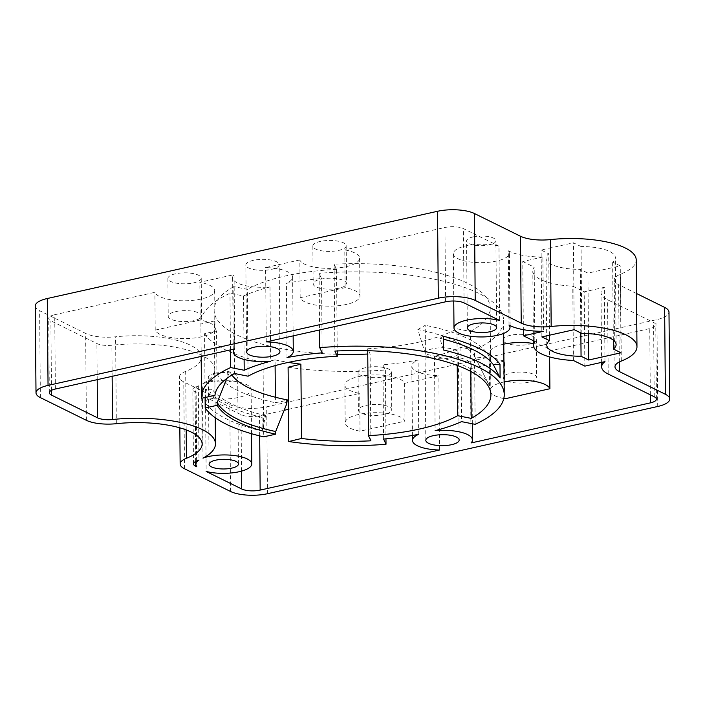 <?xml version="1.0" encoding="UTF-8"?>
<svg xmlns="http://www.w3.org/2000/svg" width="705" height="705" viewBox="0 0 705 705"><rect width="100%" height="100%" fill="white"/><g stroke="black" fill="none" stroke-linecap="round" stroke-linejoin="round"><path stroke-width="0.53" stroke-dasharray="3.52 2.64" d="M205.102 397.505L204.547 333.676L216.541 330.998L216.92 373.835L227.706 371.632L227.75 376.162L226.834 378.444M214.963 395.302L214.32 321.004L200.925 324L201.577 398.299M275.109 365.631L275.056 359.876L263.062 362.564L263.705 436.862M286.256 405.04L286.221 400.51L275.426 402.714L275.382 397.241M227.75 376.162L229.883 371.544L227.706 371.632M204.547 333.676A151.355 49.773 179.5 0 0 263.062 362.564M214.32 321.004A138.021 45.393 179.5 0 0 214.214 322.855A138.021 45.393 179.5 0 0 216.541 330.998M55.36 389.019L54.717 314.721L154.888 292.328A30.007 9.87 179.5 0 0 186.517 300.753A30.007 9.87 179.5 0 0 214.681 290.654A30.007 9.87 179.5 0 0 199.832 282.282L234.069 274.633A30.007 9.87 179.5 0 0 232.632 277.682A30.007 9.87 179.5 0 0 269.997 286.935A135.351 44.512 179.5 0 0 243.56 295.959L229.971 293.262A151.355 49.773 179.5 0 0 200.881 322.969A151.355 49.773 179.5 0 0 200.925 324M54.717 314.721A13.333 4.389 179.5 0 0 48.698 318.449A13.333 4.389 179.5 0 0 50.883 320.828L96.893 343.538A13.333 4.389 179.5 0 0 111.875 345.221A80.009 26.314 -0.5 0 1 214.822 369.552A80.009 26.314 -0.5 0 1 202.344 383.828A28.006 9.209 179.5 0 1 233.143 381.167A28.006 9.209 179.5 0 1 251.121 389.601A28.006 9.209 179.5 0 1 235.214 398.061A28.006 9.209 179.5 0 1 205.499 397.144L241.048 414.69A13.333 4.389 179.5 0 0 259.511 415.8L284.15 410.292M288.468 409.332L359.682 393.408A30.007 9.87 179.5 0 1 344.842 385.045L345.168 422.815A30.007 9.87 -0.5 0 1 373.324 412.725A30.007 9.87 -0.5 0 1 404.961 421.141L360.008 431.187A30.007 9.87 -0.5 0 1 345.168 422.815M288.098 367.235A151.355 49.773 179.5 0 0 385.362 369.958L382.956 364.758A135.351 44.512 179.5 0 0 418.083 360.026A30.007 9.87 179.5 0 0 411.826 366.133A30.007 9.87 179.5 0 0 438.863 375.712L404.626 383.361A30.007 9.87 179.5 0 0 372.998 374.945A30.007 9.87 179.5 0 0 344.842 385.045M275.056 359.876A138.021 45.393 179.5 0 0 288.38 362.388M385.362 369.958L385.97 438.854M230.464 349.883L229.971 293.262M229.883 371.544A124.01 40.784 179.5 0 0 231.91 375.034M286.221 400.51L287.376 399.92M300.163 297.713L345.106 287.658A30.007 9.87 -0.5 0 1 359.955 296.029A30.007 9.87 -0.5 0 1 331.791 306.129A30.007 9.87 -0.5 0 1 300.163 297.713L299.837 259.933A30.007 9.87 179.5 0 0 331.465 268.349A30.007 9.87 179.5 0 0 359.62 258.259A30.007 9.87 179.5 0 0 344.78 249.887L345.106 287.658M503.784 398.563A30.007 9.87 -0.5 0 1 490.116 390.42A30.007 9.87 -0.5 0 1 504.119 381.934M508.975 325.075L508.331 250.777L509.433 251.324A40.009 13.157 -0.5 0 0 542.876 256.999L543.529 331.297M453.756 301.017L453.341 253.694A28.006 9.209 179.5 0 1 469.248 245.234A28.006 9.209 179.5 0 1 498.964 246.151L499.607 320.449M453.341 253.694A28.006 9.209 179.5 0 0 481.427 262.657A28.006 9.209 179.5 0 0 509.345 253.201A28.006 9.209 179.5 0 0 508.331 250.777M604.969 361.621L604.317 287.332L584.198 291.826L584.85 366.124M542.876 256.999L522.766 261.502L523.357 329.658M533.429 343.485A30.007 9.87 179.5 0 1 549.574 350.967L549.627 356.924M503.784 344.155A30.007 9.87 179.5 0 0 489.781 352.641A30.007 9.87 179.5 0 0 504.63 361.013L504.956 398.792M498.964 246.151L463.414 228.605A13.333 4.389 179.5 0 0 444.952 227.495L344.78 249.887M299.837 259.933L265.6 267.583A30.007 9.87 179.5 0 1 292.637 277.162A30.007 9.87 179.5 0 1 286.38 283.269A135.351 44.512 179.5 0 1 321.506 278.537L319.101 273.337L319.594 329.958M504.63 361.013L470.394 368.662A30.007 9.87 179.5 0 0 471.83 365.613A30.007 9.87 179.5 0 0 434.465 356.36A135.351 44.512 179.5 0 0 460.903 347.336L474.491 350.032A151.355 49.773 179.5 0 0 503.582 320.326A151.355 49.773 179.5 0 0 319.101 273.337M549.574 350.967L649.746 328.574A13.333 4.389 179.5 0 0 655.765 324.846A13.333 4.389 179.5 0 0 653.579 322.467L607.56 299.757A40.009 13.157 -0.5 0 1 601.012 292.628A40.009 13.157 -0.5 0 1 604.317 287.332M522.766 261.502L534.187 267.142A48.002 15.783 179.5 0 0 532.795 270.976A48.002 15.783 179.5 0 0 572.777 286.186L584.198 291.826M470.394 368.662L471.046 442.96M434.465 356.36L435.117 430.658M460.903 347.336L461.546 421.634M266.252 341.881L265.6 267.583M287.032 357.567L286.38 283.269M322.159 352.835L321.506 278.537M443.471 349.971L439.841 338.285A144.701 47.587 -0.5 0 1 443.375 339.167M439.841 338.285L443.348 336.267M475.144 424.331L474.491 350.032M534.839 341.44L534.187 267.142M573.421 360.484L572.777 286.186M196.783 466.816L196.131 392.518L195.029 391.971A13.333 4.389 179.5 0 1 192.844 389.601A13.333 4.389 179.5 0 1 195.981 386.737A80.009 26.314 -0.5 0 0 198.334 385.75L198.986 460.048M198.334 385.75A28.006 9.209 179.5 0 0 195.118 390.094A28.006 9.209 179.5 0 0 196.131 392.518M155.215 330.107L200.167 320.061A30.007 9.87 -0.5 0 1 215.007 328.433A30.007 9.87 -0.5 0 1 186.851 338.532A30.007 9.87 -0.5 0 1 155.215 330.107L154.888 292.328M262.075 417.404L262.189 431.107A151.355 49.773 -0.5 0 1 205.552 403.154L212.046 389.204L205.437 389.451A151.355 49.773 179.5 0 0 262.075 417.404L265.591 415.633L262.189 431.107M265.591 415.633A144.701 47.587 -0.5 0 1 212.046 389.204M205.437 389.451L205.552 403.154M205.499 397.144L206.151 471.442M404.626 383.361L404.961 421.141M360.008 431.187L359.682 393.408M439.506 450.01L438.863 375.712M418.726 434.324L418.083 360.026M383.599 439.056L382.956 364.758M243.56 295.959L244.115 359.462M269.997 286.935L270.641 361.233M202.996 458.127L202.344 383.828M234.069 274.633L234.712 348.931M200.167 320.061L199.832 282.282M365.921 405.454A16.664 5.481 -0.5 0 1 382.956 405.075A16.664 5.481 -0.5 0 1 391.724 409.817A16.664 5.481 -0.5 0 1 375.104 415.448A16.664 5.481 -0.5 0 1 358.396 410.107A16.664 5.481 -0.5 0 1 365.921 405.454M365.587 367.675A16.664 5.481 179.5 0 0 358.061 372.328A16.664 5.481 179.5 0 0 374.778 377.668A16.664 5.481 179.5 0 0 391.398 372.037A16.664 5.481 179.5 0 0 382.63 367.296A16.664 5.481 179.5 0 0 365.587 367.675M510.861 373.051A16.664 5.481 -0.5 0 1 527.904 372.672A16.664 5.481 -0.5 0 1 536.672 377.422A16.664 5.481 -0.5 0 1 520.052 383.044A16.664 5.481 -0.5 0 1 503.335 377.713A16.664 5.481 -0.5 0 1 510.861 373.051M510.535 335.272A16.664 5.481 179.5 0 0 503.009 339.933A16.664 5.481 179.5 0 0 519.726 345.265A16.664 5.481 179.5 0 0 536.346 339.643A16.664 5.481 179.5 0 0 527.578 334.901A16.664 5.481 179.5 0 0 510.535 335.272M175.756 311.592A16.664 5.481 -0.5 0 1 192.791 311.213A16.664 5.481 -0.5 0 1 201.559 315.955A16.664 5.481 -0.5 0 1 184.939 321.586A16.664 5.481 -0.5 0 1 168.231 316.245A16.664 5.481 -0.5 0 1 175.756 311.592M175.422 273.813A16.664 5.481 179.5 0 0 167.896 278.466A16.664 5.481 179.5 0 0 184.613 283.807A16.664 5.481 179.5 0 0 201.233 278.175A16.664 5.481 179.5 0 0 192.465 273.434A16.664 5.481 179.5 0 0 175.422 273.813M320.696 279.189A16.664 5.481 -0.5 0 1 337.739 278.81A16.664 5.481 -0.5 0 1 346.507 283.56A16.664 5.481 -0.5 0 1 329.887 289.182A16.664 5.481 -0.5 0 1 313.17 283.851A16.664 5.481 -0.5 0 1 320.696 279.189M320.37 241.41A16.664 5.481 179.5 0 0 312.844 246.071A16.664 5.481 179.5 0 0 329.561 251.403A16.664 5.481 179.5 0 0 346.181 245.781A16.664 5.481 179.5 0 0 337.413 241.039A16.664 5.481 179.5 0 0 320.37 241.41M216.92 373.835A138.021 45.393 179.5 0 0 275.426 402.714M489.437 385.723L489.182 356.889L475.329 357.911L489.437 385.723A138.021 45.393 -0.5 0 0 488.997 384.807A138.021 45.393 -0.5 0 0 425.45 354.139L417.836 329.535A124.01 40.784 -0.5 0 1 474.932 357.091A124.01 40.784 -0.5 0 1 475.329 357.911M417.836 329.535L425.203 325.313L425.45 354.139M489.182 356.889A138.021 45.393 179.5 0 0 425.203 325.313M457.228 365.428L456.911 328.794L470.464 331.491L470.817 371.447M470.464 331.491A138.021 45.393 179.5 0 0 490.134 307.847A138.021 45.393 179.5 0 0 334.126 264.19L334.884 351.081M334.126 264.19L336.532 269.38L337.246 350.967M248.089 376.206L247.332 289.314L233.778 286.627L234.536 373.509M233.778 286.627A138.021 45.393 179.5 0 0 214.108 310.262A138.021 45.393 179.5 0 0 337.272 354.298M367.754 354.033A138.021 45.393 179.5 0 0 370.116 353.919L370.874 440.81M370.116 353.919L367.71 348.737L367.728 350.702M367.71 348.737A122.018 40.123 179.5 0 0 456.911 328.794M336.532 269.38A122.018 40.123 179.5 0 0 247.332 289.314M581.828 333.447L581.07 246.556L573.447 242.793L541.114 250.028L548.737 253.782A34.668 11.403 179.5 0 0 546.023 258.268A34.668 11.403 179.5 0 0 580.303 269.372L587.926 273.126L620.259 265.9L612.645 262.137A34.668 11.403 179.5 0 0 615.359 257.66A34.668 11.403 179.5 0 0 581.07 246.556M613.324 340.118L612.645 262.137M574.205 329.684L573.447 242.793M541.872 336.911L541.114 250.028M549.451 335.219L548.737 253.782M580.858 332.971L580.303 269.372M588.455 333.632L587.926 273.126M621.017 352.791L620.259 265.9M253.377 260.321A16.664 5.481 179.5 0 0 245.851 264.974A16.664 5.481 179.5 0 0 262.568 270.315A16.664 5.481 179.5 0 0 279.189 264.683A16.664 5.481 179.5 0 0 270.42 259.942A16.664 5.481 179.5 0 0 253.377 260.321M432.579 348.763A16.664 5.481 179.5 0 0 425.053 353.425A16.664 5.481 179.5 0 0 441.762 358.757A16.664 5.481 179.5 0 0 458.382 353.135A16.664 5.481 179.5 0 0 449.614 348.393A16.664 5.481 179.5 0 0 432.579 348.763M214.963 373.28A14.673 4.82 179.5 0 0 208.336 377.378A14.673 4.82 179.5 0 0 223.053 382.075A14.673 4.82 179.5 0 0 237.673 377.122A14.673 4.82 179.5 0 0 229.953 372.954A14.673 4.82 179.5 0 0 214.963 373.28M473.187 236.889A14.673 4.82 179.5 0 0 466.569 240.987A14.673 4.82 179.5 0 0 481.277 245.684A14.673 4.82 179.5 0 0 495.906 240.731A14.673 4.82 179.5 0 0 488.186 236.554A14.673 4.82 179.5 0 0 473.187 236.889M636.509 293.509L618.602 284.67A26.667 8.768 -0.5 0 1 614.231 279.92A26.667 8.768 -0.5 0 1 620.515 274.192A66.675 21.925 179.5 0 0 636.21 259.872M35.25 305.97A26.667 8.768 179.5 0 0 39.621 310.72L85.64 333.439A26.667 8.768 179.5 0 0 115.585 336.796A66.675 21.925 -0.5 0 1 201.374 357.074A66.675 21.925 -0.5 0 1 185.679 371.394A26.667 8.768 179.5 0 0 179.396 377.122A26.667 8.768 179.5 0 0 183.767 381.872L229.786 404.582A26.667 8.768 179.5 0 0 266.71 406.82L656.954 319.594A26.667 8.768 179.5 0 0 668.992 312.139M510.085 325.622L509.433 251.324M464.066 302.903L463.414 228.605M608.212 374.055L607.56 299.757M445.604 301.793L444.952 227.495M650.327 394.844L649.746 328.574M654.231 396.765L653.579 322.467M195.629 461.484L195.029 391.971M196.633 461.026L195.981 386.737M241.533 471.125L241.048 414.69M259.687 435.893L259.511 415.8M51.483 390.332L50.883 320.828M97.211 379.66L96.893 343.538M112.139 376.329L111.875 345.221M619.281 361.982L618.602 284.67M621.272 361.083L620.515 274.192M40.379 397.611L39.621 310.72M86.398 420.33L85.64 333.439M116.343 423.687L115.585 336.796M186.19 429.918L185.679 371.394M184.525 468.763L183.767 381.872M230.544 491.473L229.786 404.582M267.468 493.712L266.71 406.82M657.712 406.485L656.954 319.594M200.881 322.969L201.172 356.422M509.979 325.569L509.345 253.201M359.62 258.259L359.955 296.029M489.781 352.641L490.116 390.42M601.621 362.37L601.012 292.628M472.341 423.775L471.83 365.613M293.148 335.871L292.637 277.162M503.582 320.326L503.687 333.403M533.403 340.726L532.795 270.976M656.417 399.145L655.765 324.846M193.487 463.89L192.844 389.601M195.734 461.431L195.118 390.094M412.434 435.452L411.826 366.133M215.237 417.712L214.822 369.552M251.5 433.698L251.121 389.601M233.258 349.257L232.632 277.682M49.341 392.747L48.698 318.449M214.681 290.654L215.007 328.433M358.061 372.328L358.396 410.107M391.398 372.037L391.724 409.817M503.009 339.933L503.335 377.713M536.346 339.643L536.672 377.422M167.896 278.466L168.231 316.245M201.233 278.175L201.559 315.955M312.844 246.071L313.17 283.851M346.181 245.781L346.507 283.56M474.932 357.091L488.997 384.807M490.134 307.847L490.891 394.738M214.108 310.262L214.214 322.855M616.117 344.551L615.359 257.66M546.78 345.159L546.023 258.268M279.947 351.575L279.189 264.683M246.618 351.865L245.851 264.974M459.149 440.026L458.382 353.135M425.811 440.317L425.053 353.425M238.431 464.013L237.673 377.122M209.094 464.269L208.336 377.378M496.664 327.622L495.906 240.731M467.327 327.878L466.569 240.987M614.989 366.812L614.231 279.92M202.132 443.965L201.374 357.074M179.837 427.838L179.396 377.122"/><path stroke-width="1.06" d="M226.834 378.444L217.166 402.661L217.193 405.296L205.19 407.975L205.102 397.505M385.97 438.854L386.014 444.256L383.599 439.056A135.351 44.512 179.5 0 0 418.726 434.324A30.007 9.87 179.5 0 0 412.478 440.431A30.007 9.87 179.5 0 0 439.506 450.01L260.154 490.098A13.333 4.389 -0.5 0 1 241.692 488.979L206.151 471.442A28.006 9.209 179.5 0 0 235.858 472.359A28.006 9.209 179.5 0 0 251.764 463.899A28.006 9.209 179.5 0 0 233.787 455.465A28.006 9.209 179.5 0 0 202.996 458.127A80.009 26.314 179.5 0 0 215.466 443.85A80.009 26.314 179.5 0 0 112.518 419.519A13.333 4.389 -0.5 0 1 97.546 417.836L51.527 395.117A13.333 4.389 -0.5 0 1 49.341 392.747A13.333 4.389 -0.5 0 1 55.36 389.019L234.712 348.931A30.007 9.87 179.5 0 0 233.276 351.98A30.007 9.87 179.5 0 0 270.641 361.233A135.351 44.512 179.5 0 0 244.212 370.257L230.623 367.561A151.355 49.773 179.5 0 0 201.533 397.267A151.355 49.773 179.5 0 0 201.577 398.299L214.963 395.302A138.021 45.393 -0.5 0 1 234.536 373.509L248.089 376.206A122.018 40.123 -0.5 0 1 337.29 356.263L334.884 351.081A138.021 45.393 -0.5 0 1 490.891 394.738A138.021 45.393 -0.5 0 1 471.222 418.373L457.668 415.686A122.018 40.123 -0.5 0 1 368.468 435.619L370.874 440.81A138.021 45.393 -0.5 0 1 301.52 438.475L288.75 441.533L288.098 367.235L300.876 364.177L301.52 438.475M275.382 397.241L275.109 365.631M205.19 407.975A151.355 49.773 179.5 0 0 263.705 436.862L275.699 434.174L275.681 431.539L286.256 405.04L287.376 399.92A124.01 40.784 179.5 0 1 231.91 375.034M284.15 410.292L288.468 409.332M288.38 362.388A138.021 45.393 179.5 0 0 300.876 364.177M288.75 441.533A151.355 49.773 179.5 0 0 386.014 444.256M230.623 367.561L230.464 349.883M657.712 406.485A26.667 8.768 179.5 0 0 669.75 399.03A26.667 8.768 179.5 0 0 665.379 394.28L619.36 371.561A26.667 8.768 -0.5 0 1 614.989 366.812A26.667 8.768 -0.5 0 1 621.272 361.083A66.675 21.925 179.5 0 0 636.967 346.763A66.675 21.925 179.5 0 0 551.178 326.486A26.667 8.768 -0.5 0 1 521.233 323.128L475.214 300.418A26.667 8.768 179.5 0 0 438.29 298.18L48.046 385.406A26.667 8.768 179.5 0 0 36.008 392.861A26.667 8.768 179.5 0 0 40.379 397.611L86.398 420.33A26.667 8.768 179.5 0 0 116.343 423.687A66.675 21.925 -0.5 0 1 202.132 443.965A66.675 21.925 -0.5 0 1 186.437 458.285A26.667 8.768 179.5 0 0 180.154 464.013A26.667 8.768 179.5 0 0 184.525 468.763L230.544 491.473A26.667 8.768 179.5 0 0 267.468 493.712L657.712 406.485M475.144 424.331A151.355 49.773 179.5 0 0 504.225 394.624A151.355 49.773 179.5 0 0 319.744 347.635L322.159 352.835A135.351 44.512 179.5 0 0 287.032 357.567A30.007 9.87 179.5 0 0 293.289 351.46A30.007 9.87 179.5 0 0 266.252 341.881L445.604 301.793A13.333 4.389 -0.5 0 1 464.066 302.903L499.607 320.449A28.006 9.209 179.5 0 0 469.9 319.532A28.006 9.209 179.5 0 0 453.994 327.992A28.006 9.209 179.5 0 0 482.07 336.955A28.006 9.209 179.5 0 0 509.997 327.499A28.006 9.209 179.5 0 0 508.975 325.075L510.085 325.622A40.009 13.157 179.5 0 0 543.529 331.297L523.41 335.8L534.839 341.44A48.002 15.783 179.5 0 0 533.447 345.274A48.002 15.783 179.5 0 0 573.421 360.484L584.85 366.124L604.969 361.621A40.009 13.157 179.5 0 0 601.656 366.926A40.009 13.157 179.5 0 0 608.212 374.055L654.231 396.765A13.333 4.389 -0.5 0 1 656.417 399.145A13.333 4.389 -0.5 0 1 650.398 402.872L471.046 442.96A30.007 9.87 179.5 0 0 472.482 439.902A30.007 9.87 179.5 0 0 435.117 430.658A135.351 44.512 179.5 0 0 461.546 421.634L475.144 424.331M196.633 461.026A80.009 26.314 179.5 0 0 198.986 460.048A28.006 9.209 179.5 0 0 195.761 464.384A28.006 9.209 179.5 0 0 196.783 466.816L195.673 466.269A13.333 4.389 -0.5 0 1 193.487 463.89A13.333 4.389 -0.5 0 1 196.633 461.026M473.945 323.78A14.673 4.82 -0.5 0 1 488.944 323.445A14.673 4.82 -0.5 0 1 496.664 327.622A14.673 4.82 -0.5 0 1 482.035 332.575A14.673 4.82 -0.5 0 1 467.327 327.878A14.673 4.82 -0.5 0 1 473.945 323.78M215.721 460.171A14.673 4.82 -0.5 0 1 230.72 459.845A14.673 4.82 -0.5 0 1 238.431 464.013A14.673 4.82 -0.5 0 1 223.811 468.966A14.673 4.82 -0.5 0 1 209.094 464.269A14.673 4.82 -0.5 0 1 215.721 460.171M433.337 435.655A16.664 5.481 -0.5 0 1 450.372 435.276A16.664 5.481 -0.5 0 1 459.149 440.026A16.664 5.481 -0.5 0 1 442.529 445.648A16.664 5.481 -0.5 0 1 425.811 440.317A16.664 5.481 -0.5 0 1 433.337 435.655M254.144 347.212A16.664 5.481 -0.5 0 1 271.178 346.834A16.664 5.481 -0.5 0 1 279.947 351.575A16.664 5.481 -0.5 0 1 263.326 357.206A16.664 5.481 -0.5 0 1 246.618 351.865A16.664 5.481 -0.5 0 1 254.144 347.212M581.828 333.447A34.668 11.403 -0.5 0 1 616.117 344.551A34.668 11.403 -0.5 0 1 613.403 349.028L621.017 352.791L588.684 360.017L581.061 356.254A34.668 11.403 -0.5 0 1 546.78 345.159A34.668 11.403 -0.5 0 1 549.495 340.674L541.872 336.911L574.205 329.684L581.828 333.447M275.699 434.174A138.021 45.393 -0.5 0 1 217.193 405.296M275.681 431.539A138.021 45.393 -0.5 0 1 217.166 402.661M504.119 381.934A30.007 9.87 -0.5 0 1 549.9 388.746L504.956 398.792A30.007 9.87 -0.5 0 1 503.784 398.563M523.357 329.658L523.41 335.8M549.627 356.924L549.9 388.746M533.429 343.485A30.007 9.87 179.5 0 0 503.784 344.155M500.109 377.924L499.986 364.221L493.377 364.714L500.109 377.924A151.355 49.773 -0.5 0 0 443.471 349.971L443.348 336.267A151.355 49.773 179.5 0 1 499.986 364.221M443.375 339.167A144.701 47.587 -0.5 0 1 493.377 364.714M319.594 329.958L319.744 347.635M244.115 359.462L244.212 370.257M470.817 371.447L471.222 418.373M457.668 415.686L457.228 365.428M337.246 350.967L337.29 356.263M337.272 354.298A138.021 45.393 179.5 0 0 367.754 354.033M367.728 350.702L368.468 435.619M613.403 349.028L613.324 340.118M549.495 340.674L549.451 335.219M581.061 356.254L580.858 332.971M588.684 360.017L588.455 333.632M669.75 399.03L668.992 312.139A26.667 8.768 179.5 0 0 664.621 307.389L636.509 293.509M636.967 346.763L636.21 259.872A66.675 21.925 179.5 0 0 550.42 239.594A26.667 8.768 -0.5 0 1 520.475 236.237L474.456 213.527A26.667 8.768 179.5 0 0 437.532 211.288L47.288 298.515A26.667 8.768 179.5 0 0 35.25 305.97L36.008 392.861M650.398 402.872L650.327 394.844M195.673 466.269L195.629 461.484M241.692 488.979L241.533 471.125M260.154 490.098L259.687 435.893M51.527 395.117L51.483 390.332M97.546 417.836L97.211 379.66M112.518 419.519L112.139 376.329M619.36 371.561L619.281 361.982M665.379 394.28L664.621 307.389M551.178 326.486L550.42 239.594M521.233 323.128L520.475 236.237M475.214 300.418L474.456 213.527M438.29 298.18L437.532 211.288M48.046 385.406L47.288 298.515M186.437 458.285L186.19 429.918M201.172 356.422L201.533 397.267M509.997 327.499L509.979 325.569M453.994 327.992L453.756 301.017M601.656 366.926L601.621 362.37M472.482 439.902L472.341 423.775M293.289 351.46L293.148 335.871M503.687 333.403L504.225 394.624M533.447 345.274L533.403 340.726M195.761 464.384L195.734 461.431M412.478 440.431L412.434 435.452M215.466 443.85L215.237 417.712M251.764 463.899L251.5 433.698M233.276 351.98L233.258 349.257M180.154 464.013L179.837 427.838"/></g></svg>
